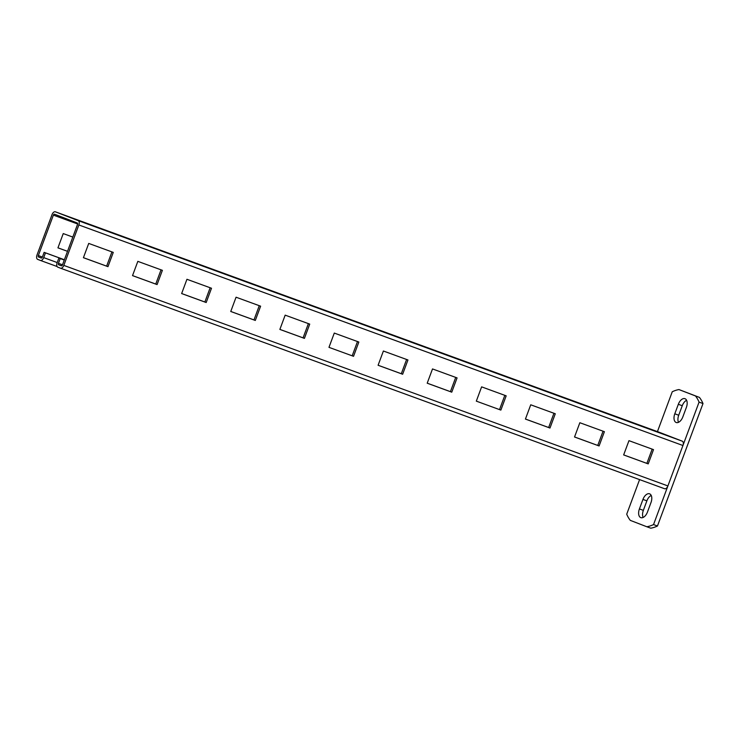 <?xml version="1.0" encoding="UTF-8"?>
<svg xmlns="http://www.w3.org/2000/svg" width="740" height="740" viewBox="0 0 740 740"><rect width="100%" height="100%" fill="white"/><g stroke="black" fill="none" stroke-linecap="round" stroke-linejoin="round"><path stroke-width="1.11" d="M639.582 479.613L626.715 514.198A49.488 28.028 -69.9 0 0 630.304 520.377L646.834 526.76A49.488 28.028 -69.9 0 0 653.54 524.567L699.069 402.125A49.488 28.028 -69.9 0 0 695.48 395.956L678.95 389.564A49.488 28.028 -69.9 0 0 672.253 391.765L657.435 431.614M678.33 404.29L674.797 413.799A7.613 4.311 -69.9 0 0 676.203 422.503A7.613 4.311 -69.9 0 0 682.835 416.907L686.378 407.398A7.613 4.311 -69.9 0 0 684.962 398.684A7.613 4.311 -69.9 0 0 678.33 404.29L682.262 405.724L678.719 415.233A7.613 4.311 -69.9 0 0 678.497 422.327M642.949 499.417L639.416 508.935A7.613 4.311 -69.9 0 0 640.822 517.639A7.613 4.311 -69.9 0 0 647.463 512.043L650.996 502.525A7.613 4.311 -69.9 0 0 649.581 493.821A7.613 4.311 -69.9 0 0 642.949 499.417L646.88 500.851L643.347 510.369A7.613 4.311 -69.9 0 0 643.115 517.454M651.219 495.439A7.613 4.311 -69.9 0 0 646.88 500.851M646.834 526.76L650.765 528.193A49.488 28.028 -69.9 0 0 657.462 526.001L703 403.559A49.488 28.028 -69.9 0 0 699.411 397.389L678.95 389.564M686.6 400.303A7.613 4.311 -69.9 0 0 682.262 405.724M699.069 402.125L703 403.559M695.48 395.956L699.411 397.389M653.54 524.567L657.462 526.001M64.278 260.018L58.886 258.047L60.218 258.565L58.451 263.32A1.267 0.722 110.1 0 0 58.682 264.772L61.365 265.808A1.267 0.722 110.1 0 1 61.365 265.808L61.365 265.808A1.267 0.722 110.1 0 0 62.475 264.874L77.515 224.442A1.267 0.722 110.1 0 0 77.284 222.999L54.492 214.193A1.267 0.722 110.1 0 1 54.492 214.193A1.267 0.722 110.1 0 0 53.382 215.118L38.341 255.55A1.267 0.722 110.1 0 0 38.573 257.002L41.255 258.038A1.267 0.722 110.1 0 0 42.365 257.104L44.132 252.349L45.473 252.867L43.706 257.622A3.811 2.155 110.1 0 1 40.386 260.425L37.685 259.379A3.811 2.155 110.1 0 1 37 255.032L52.041 214.6A3.811 2.155 110.1 0 1 55.352 211.806L78.172 220.622A3.811 2.155 110.1 0 1 78.856 224.96L63.816 265.401A3.811 2.155 110.1 0 1 60.495 268.195L57.794 267.149A3.811 2.155 110.1 0 1 57.11 262.802L58.886 258.047M64.269 260.045L60.218 258.565M60.495 268.195A3.811 2.155 110.1 0 1 60.477 268.185L664.585 488.733A3.811 2.155 110.1 0 1 664.566 488.733L60.523 268.204M659.46 432.354L55.37 211.816A3.811 2.155 110.1 0 1 55.37 211.816L659.442 432.345A3.811 2.155 110.1 0 1 659.442 432.345A3.811 2.155 110.1 0 1 659.46 432.354L682.252 441.16A3.811 2.155 110.1 0 1 682.937 445.508L667.896 485.94A3.811 2.155 110.1 0 1 664.585 488.733M83.417 257.696L88.726 243.423L113.275 252.386L107.975 266.659L83.417 257.696M132.525 275.622L137.834 261.359L162.393 270.322L157.084 284.586L132.525 275.622M181.642 293.558L186.942 279.285L211.501 288.249L206.192 302.521L181.642 293.558M230.751 311.485L236.06 297.212L260.619 306.184L255.309 320.448L230.751 311.485M279.868 329.42L285.168 315.147L309.727 324.111L304.418 338.384L279.868 329.42M328.976 347.347L334.286 333.074L358.845 342.037L353.535 356.31L328.976 347.347L353.535 356.31M378.094 365.273L383.394 351.01L407.953 359.973L402.643 374.246L378.094 365.273M427.202 383.209L432.512 368.936L457.07 377.9L451.761 392.172L427.202 383.209M476.32 401.136L481.62 386.863L506.179 395.835L500.869 410.099L476.32 401.136L500.869 410.099M525.428 419.071L530.737 404.799L555.287 413.762L549.987 428.035L525.428 419.071M574.536 436.998L579.846 422.725L604.404 431.688L599.095 445.961L574.536 436.998M623.654 454.924L628.963 440.661L653.513 449.624L648.212 463.897L623.654 454.924M111.925 251.896L106.634 266.141L83.426 257.668M161.042 269.822L155.742 284.068L132.534 275.604M210.151 287.758L204.86 302.003L181.651 293.53M259.268 305.685L253.968 319.93L230.76 311.457M308.377 323.621L303.076 337.865L279.877 329.393M357.494 341.547L352.194 355.792M406.602 359.483L401.302 373.728L378.103 365.255M455.72 377.409L450.42 391.654L427.211 383.181M504.828 395.336L499.528 409.581M553.936 413.272L548.645 427.517L525.437 419.043M603.054 431.198L597.754 445.443L574.545 436.97M652.162 449.134L646.871 463.379L623.663 454.906M620.851 418.59L645.41 427.554L620.851 418.59M571.743 400.654L596.301 409.627L571.743 400.654M522.625 382.728L547.184 391.691L522.625 382.728M473.517 364.802L498.076 373.765L473.517 364.802M424.409 346.866L448.958 355.829L424.409 346.866M375.291 328.939L399.85 337.903L375.291 328.939M326.183 311.004L350.732 319.976L326.183 311.004M277.065 293.077L301.624 302.04L277.065 293.077M227.957 275.151L252.507 284.114L227.957 275.151M178.84 257.215L203.398 266.178L178.84 257.215M129.731 239.288L154.281 248.252L129.731 239.288M80.614 221.353L105.173 230.325L80.614 221.353M57.951 247.826L67.516 251.322L57.942 247.854L63.242 233.581L72.816 237.078M40.386 260.425A3.811 2.155 110.1 0 1 40.367 260.415L57.091 266.52L40.413 260.434M64.371 259.768L45.473 252.867M64.389 259.74L44.132 252.349M106.634 266.141L107.975 266.659M155.742 284.068L157.084 284.586M204.86 302.003L206.192 302.521M253.968 319.93L255.309 320.448M303.076 337.865L304.418 338.384M401.302 373.728L402.643 374.246M450.42 391.654L451.761 392.172M548.645 427.517L549.987 428.035M597.754 445.443L599.095 445.961M646.871 463.379L648.212 463.897M639.416 508.935L643.347 510.369M674.797 413.799L678.719 415.233M62.502 264.8L58.451 263.32M61.587 265.836L58.682 264.772M667.896 485.94L63.816 265.401M682.937 445.508L78.856 224.96M682.252 441.16L78.172 220.622M77.626 223.97L53.382 215.118M42.393 257.03L38.341 255.55M41.468 258.057L38.573 257.002M57.202 262.552L43.706 257.622"/></g></svg>
